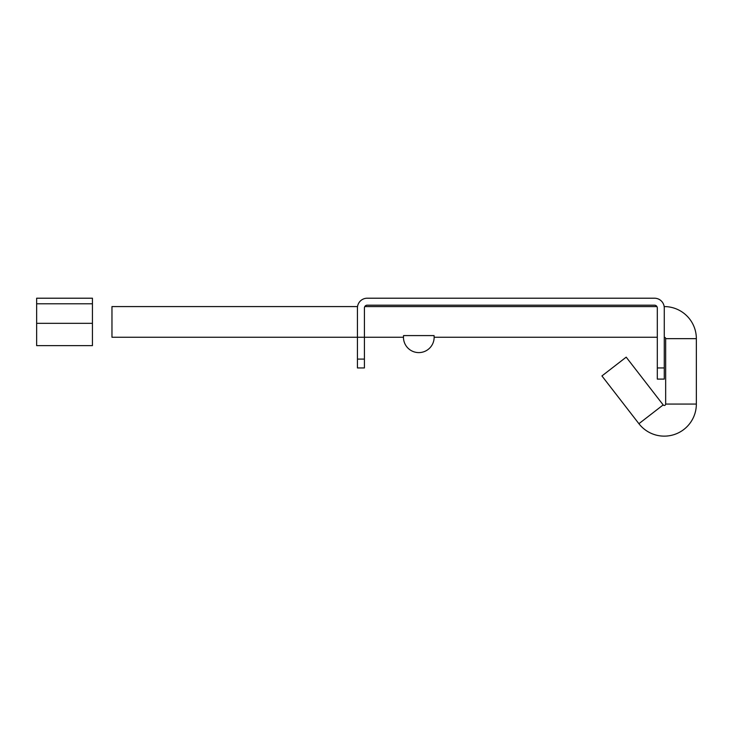 <?xml version="1.0" encoding="UTF-8"?>
<svg xmlns="http://www.w3.org/2000/svg" width="733" height="733" viewBox="0 0 733 733"><rect width="100%" height="100%" fill="white"/><g stroke="black" fill="none" stroke-linecap="round" stroke-linejoin="round"><path stroke-width="1.1" d="M657.299 337.262L434.147 337.262L434.055 335.586A15.338 15.338 0 0 1 418.8 352.6A15.338 15.338 0 0 1 403.462 337.262L364.411 337.262L364.411 367.948L357.438 367.948L357.438 337.262L364.411 337.262L364.411 307.97A2.785 2.785 0 0 1 367.196 305.185L654.505 305.185A2.785 2.785 0 0 1 657.299 307.97L657.299 379.098L664.272 379.098L664.272 367.948L657.299 367.948M357.53 306.577L111.966 306.577L111.966 337.262L357.438 337.262L357.438 307.97A9.767 9.767 0 0 1 367.196 298.212L654.505 298.212A9.767 9.767 0 0 1 664.272 307.97L664.272 367.948M664.272 321.915L664.272 306.577A32.078 32.078 0 0 1 696.35 338.655L696.35 404.066A32.078 32.078 0 0 1 638.91 423.701L601.93 375.937L626.193 357.154L663.173 404.918L638.91 423.701M664.272 337.262A1.393 1.393 0 0 1 665.665 338.655L665.665 404.066A1.393 1.393 0 0 1 663.173 404.918M403.462 337.262A15.338 15.338 0 0 1 403.553 335.586L403.462 337.262L403.553 335.586L434.055 335.586M92.44 298.212L36.65 298.212L36.65 303.792L92.44 303.792L92.44 298.212M92.44 323.317L36.65 323.317L36.65 345.628L92.44 345.628L92.44 303.792M36.65 323.317L36.65 303.792M357.438 359.097L364.411 359.097M665.665 404.066L696.35 404.066M665.665 338.655L696.35 338.655M656.924 306.577L364.777 306.577"/></g></svg>
